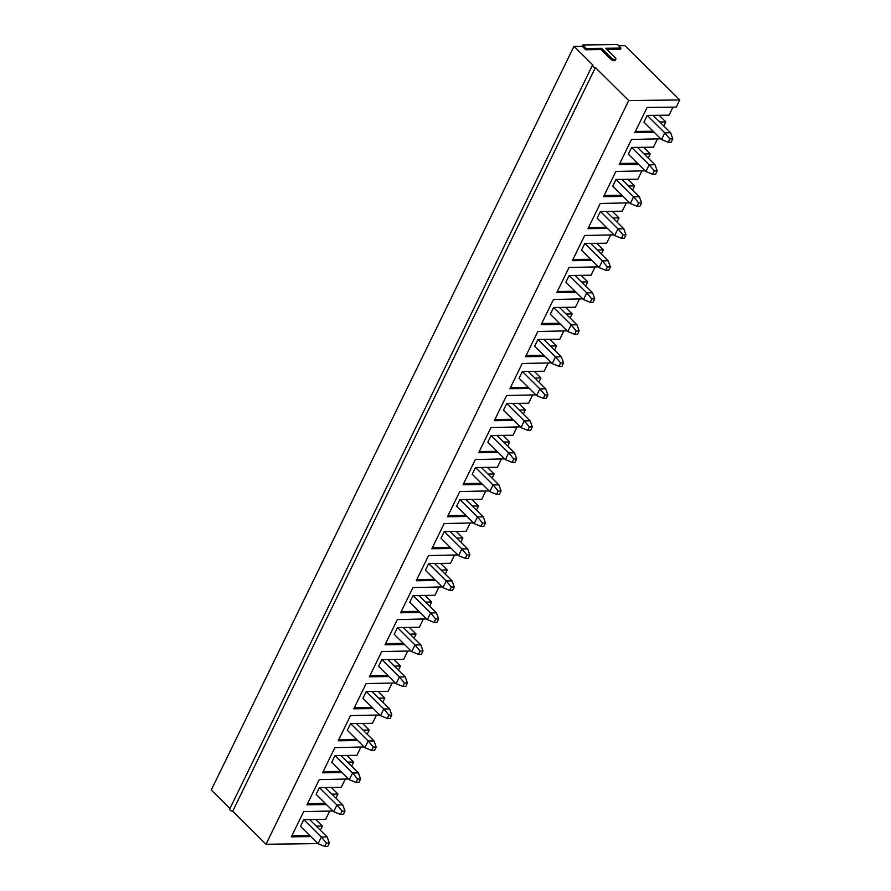 <?xml version="1.0" encoding="UTF-8"?>
<svg xmlns="http://www.w3.org/2000/svg" width="891" height="891" viewBox="0 0 891 891"><rect width="100%" height="100%" fill="white"/><g stroke="black" fill="none" stroke-linecap="round" stroke-linejoin="round"><path stroke-width="1.34" d="M669.898 138.907L664.797 132.826L661.512 139.542L643.959 122.156L647.234 115.429L664.797 132.826L670.622 132.748L672.805 138.873L669.898 138.907L668.25 142.27L671.168 142.226L672.805 138.873M653.07 115.362L670.622 132.748M661.512 139.542L668.25 142.27M654.284 170.916L649.183 164.835L645.908 171.551L628.344 154.165L631.63 147.438L649.183 164.835L655.008 164.757L657.202 170.872L654.284 170.916L652.646 174.268L655.564 174.235L657.202 170.872M637.455 147.371L655.008 164.757M645.908 171.551L652.646 174.268M638.669 202.925L633.568 196.833L630.293 203.56L612.741 186.174L616.015 179.447L633.568 196.833L639.404 196.766L641.587 202.881L638.669 202.925L637.032 206.278L639.95 206.244L641.587 202.881M621.84 179.381L639.404 196.766M630.293 203.56L637.032 206.278M623.054 234.934L617.953 228.842L614.679 235.569L597.126 218.172L600.4 211.457L617.953 228.842L623.789 228.775L625.972 234.89L623.054 234.934L621.417 238.287L624.335 238.253L625.972 234.89M606.236 211.39L623.789 228.775M614.679 235.569L621.417 238.287M607.45 266.944L602.349 260.851L599.064 267.578L581.511 250.182L584.786 243.466L602.349 260.851L608.174 260.785L610.368 266.899L607.45 266.944L605.813 270.296L608.72 270.263L610.368 266.899M590.622 243.399L608.174 260.785M599.064 267.578L605.813 270.296M591.836 298.942L586.735 292.861L583.46 299.588L565.896 282.191L569.182 275.475L586.735 292.861L592.571 292.794L594.754 298.908L591.836 298.942L590.198 302.305L593.116 302.272L594.754 298.908M575.007 275.397L592.571 292.794M583.46 299.588L590.198 302.305M576.221 330.951L571.12 324.87L567.845 331.597L550.293 314.2L553.567 307.484L571.12 324.87L576.956 324.803L579.139 330.917L576.221 330.951L574.584 334.314L577.502 334.281L579.139 330.917M559.403 307.406L576.956 324.803M567.845 331.597L574.584 334.314M560.617 362.96L555.516 356.879L552.231 363.606L534.678 346.209L537.952 339.493L555.516 356.879L561.341 356.812L563.524 362.927L560.617 362.96L558.969 366.324L561.887 366.29L563.524 362.927M543.788 339.415L561.341 356.812M552.231 363.606L558.969 366.324M545.002 394.969L539.901 388.888L536.627 395.604L519.063 378.218L522.349 371.502L539.901 388.888L545.726 388.821L547.92 394.936L545.002 394.969L543.365 398.333L546.283 398.299L547.92 394.936M528.174 371.424L545.726 388.821M536.627 395.604L543.365 398.333M529.388 426.978L524.287 420.897L521.012 427.613L503.46 410.228L506.734 403.512L524.287 420.897L530.123 420.83L532.306 426.945L529.388 426.978L527.75 430.342L530.668 430.308L532.306 426.945M512.559 403.434L530.123 420.83M521.012 427.613L527.75 430.342M513.773 458.988L508.672 452.906L505.397 459.622L487.845 442.237L491.119 435.521L508.672 452.906L514.508 452.828L516.691 458.954L513.773 458.988L512.136 462.351L515.054 462.318L516.691 458.954M496.955 435.443L514.508 452.828M505.397 459.622L512.136 462.351M498.169 490.997L493.068 484.916L489.783 491.632L472.23 474.246L475.516 467.519L493.068 484.916L498.893 484.838L501.087 490.963L498.169 490.997L496.532 494.36L499.439 494.327L501.087 490.963M481.34 467.452L498.893 484.838M489.783 491.632L496.532 494.36M482.554 523.006L477.453 516.925L474.179 523.641L456.615 506.255L459.901 499.528L477.453 516.925L483.29 516.847L485.472 522.972L482.554 523.006L480.917 526.369L483.835 526.325L485.472 522.972M465.726 499.461L483.29 516.847M474.179 523.641L480.917 526.369M466.94 555.015L461.839 548.934L458.564 555.65L441.012 538.264L444.286 531.537L461.839 548.934L467.675 548.856L469.858 554.982L466.94 555.015L465.302 558.379L468.22 558.334L469.858 554.982M450.122 531.47L467.675 548.856M458.564 555.65L465.302 558.379M451.336 587.024L446.235 580.943L442.95 587.659L425.397 570.273L428.671 563.546L446.235 580.943L452.06 580.865L454.243 586.991L451.336 587.024L449.688 590.388L452.606 590.343L454.243 586.991M434.507 563.48L452.06 580.865M442.95 587.659L449.688 590.388M435.721 619.033L430.62 612.952L427.346 619.668L409.782 602.283L413.068 595.556L430.62 612.952L436.445 612.874L438.639 619L435.721 619.033L434.084 622.386L437.002 622.352L438.639 619M418.893 595.489L436.445 612.874M427.346 619.668L434.084 622.386M420.106 651.043L415.006 644.95L411.731 651.677L394.178 634.292L397.453 627.565L415.006 644.95L420.842 644.884L423.025 650.998L420.106 651.043L418.469 654.395L421.387 654.362L423.025 650.998M403.289 627.498L420.842 644.884M411.731 651.677L418.469 654.395M404.503 683.052L399.391 676.96L396.116 683.687L378.564 666.301L381.838 659.574L399.391 676.96L405.227 676.893L407.41 683.007L404.503 683.052L402.855 686.404L405.773 686.371L407.41 683.007M387.674 659.507L405.227 676.893M396.116 683.687L402.855 686.404M388.888 715.061L383.787 708.969L380.502 715.696L362.949 698.299L366.234 691.583L383.787 708.969L389.612 708.902L391.806 715.016L388.888 715.061L387.251 718.413L390.158 718.38L391.806 715.016M372.059 691.516L389.612 708.902M380.502 715.696L387.251 718.413M373.273 747.059L368.172 740.978L364.898 747.705L347.334 730.308L350.62 723.592L368.172 740.978L374.008 740.911L376.191 747.026L373.273 747.059L371.636 750.422L374.554 750.389L376.191 747.026M356.445 723.514L374.008 740.911M364.898 747.705L371.636 750.422M357.659 779.068L352.558 772.987L349.283 779.714L331.73 762.317L335.005 755.601L352.558 772.987L358.394 772.92L360.577 779.035L357.659 779.068L356.021 782.432L358.939 782.398L360.577 779.035M340.841 755.523L358.394 772.92M349.283 779.714L356.021 782.432M342.055 811.077L336.954 804.996L333.668 811.723L316.116 794.327L319.39 787.611L336.954 804.996L342.779 804.929L344.962 811.044L342.055 811.077L340.418 814.441L343.325 814.407L344.962 811.044M325.226 787.533L342.779 804.929M333.668 811.723L340.418 814.441M326.44 843.086L321.339 837.005L318.065 843.732L300.501 826.336L303.786 819.62L321.339 837.005L327.175 836.939L329.358 843.053L326.44 843.086L324.803 846.45L327.721 846.417L329.358 843.053M309.611 819.542L327.175 836.939M318.065 843.732L324.803 846.45M317.33 842.997L317.029 843.61L266.008 844.245L232.685 811.233A2.049 0.846 26 0 1 230.524 810.465A2.049 0.846 26 0 1 229.644 809.151L592.359 65.477A2.049 0.846 -154 0 1 593.016 65.199L573.971 46.343L211.256 790.005L229.956 808.527M332.944 810.988L303.653 811.623L291.357 836.827L310.859 836.593M348.548 778.99L319.256 779.614L306.972 804.818L326.462 804.584M364.163 746.981L334.871 747.605L322.575 772.809L342.077 772.575M379.778 714.972L350.486 715.607L338.19 740.8L357.692 740.566M395.381 682.963L366.101 683.597L353.805 708.802L373.296 708.557M410.996 650.953L381.704 651.588L369.42 676.792L388.91 676.547M426.611 618.944L397.319 619.579L385.023 644.783L404.525 644.538M442.226 586.935L412.934 587.57L400.638 612.774L420.14 612.529M457.829 554.926L428.538 555.561L416.253 580.765L435.744 580.52M473.444 522.917L444.152 523.552L431.857 548.756L451.358 548.511M489.059 490.908L459.767 491.542L447.471 516.747L466.973 516.502M504.662 458.898L475.371 459.533L463.086 484.737L482.577 484.492M520.277 426.889L490.986 427.524L478.69 452.728L498.192 452.483M535.892 394.88L506.6 395.515L494.305 420.719L513.806 420.485M551.496 362.871L522.215 363.506L509.919 388.71L529.421 388.476M567.11 330.862L537.819 331.497L525.534 356.701L545.025 356.467M582.725 298.864L553.434 299.487L541.138 324.692L560.639 324.458M598.34 266.854L569.048 267.478L556.752 292.682L576.254 292.448M613.944 234.845L584.652 235.48L572.367 260.673L591.858 260.439M629.558 202.836L600.267 203.471L587.971 228.675L607.473 228.43M645.173 170.827L615.881 171.462L603.586 196.666L623.087 196.421M660.777 138.818L631.496 139.453L619.2 164.657L638.702 164.412M232.685 811.233L595.388 67.56L628.723 100.572L679.744 99.937L676.258 107.087L647.1 107.443L634.815 132.648L654.306 132.403M628.723 100.572L266.008 844.245M582.168 46.232L582.781 44.973L617.407 44.55L620.982 48.092L605.668 48.281L615.347 57.859A2.818 1.169 -154 0 1 615.87 59.118L615.258 60.376A2.818 1.169 -154 0 1 613.342 60.61A2.818 1.169 -154 0 1 610.714 59.162L601.046 49.584L585.743 49.773L582.168 46.232L573.971 46.343M679.744 99.937L624.992 45.708L618.655 45.786M363.105 730.119L369.208 730.041L362.548 723.447M350.62 723.592L372.483 723.325L376.403 715.284M338.78 739.608L356.5 739.385M367.192 734.162L369.208 730.041M329.57 811.311L325.649 819.352L303.786 819.62M345.185 779.302L341.264 787.343L319.39 787.611M635.394 131.445L653.114 131.222M619.78 163.454L637.51 163.231M604.176 195.463L621.896 195.24M600.4 211.457L622.274 211.189L626.195 203.148M588.561 227.472L606.281 227.25M616.984 222.026L618.989 217.905L612.329 211.312M612.897 217.983L618.989 217.905M572.946 259.481L590.677 259.259M557.343 291.491L575.063 291.268M541.728 323.5L559.448 323.277M526.113 355.498L543.833 355.286M510.498 387.507L528.229 387.295M494.895 419.516L512.615 419.305M479.28 451.525L497 451.314M463.665 483.535L481.396 483.323M448.062 515.544L465.781 515.321M432.447 547.553L450.167 547.33M416.832 579.562L434.552 579.339M401.228 611.571L418.948 611.349M385.614 643.58L403.333 643.358M369.999 675.59L387.719 675.367M354.384 707.599L372.115 707.376M323.166 771.617L340.885 771.394M307.551 803.615L325.271 803.404M335.974 798.18L337.979 794.059L331.318 787.466M331.886 794.137L337.979 794.059M335.005 755.601L356.879 755.334L360.799 747.293M351.589 766.171L353.593 762.05L346.933 755.457M347.501 762.128L353.593 762.05M366.234 691.583L388.097 691.316L392.018 683.274M382.807 702.153L384.823 698.032L378.163 691.438M378.72 698.11L384.823 698.032M381.838 659.574L403.712 659.307L407.632 651.265M398.422 670.143L400.427 666.023L393.766 659.429M394.334 666.1L400.427 666.023M397.453 627.565L419.316 627.297L423.236 619.256M414.025 638.145L416.041 634.013L409.381 627.42M409.949 634.091L416.041 634.013M413.068 595.556L434.931 595.288L438.851 587.247M429.64 606.136L431.656 602.004L424.996 595.411M425.553 602.082L431.656 602.004M428.671 563.546L450.545 563.279L454.466 555.238M445.255 574.127L447.26 570.006L440.6 563.402M441.168 570.073L447.26 570.006M444.286 531.537L466.149 531.27L470.08 523.229M460.87 542.118L462.875 537.997L456.214 531.392M456.782 538.064L462.875 537.997M459.901 499.528L481.764 499.261L485.684 491.219M476.473 510.109L478.489 505.988L471.829 499.383M472.386 506.055L478.489 505.988M475.516 467.519L497.378 467.252L501.299 459.21M492.088 478.099L494.104 473.979L487.433 467.374M488.001 474.045L494.104 473.979M491.119 435.521L512.993 435.242L516.914 427.201M507.703 446.09L509.708 441.969L503.047 435.365M503.615 442.047L509.708 441.969M506.734 403.512L528.597 403.233L532.517 395.192M523.307 414.081L525.322 409.96L518.662 403.356M519.23 410.038L525.322 409.96M522.349 371.502L544.212 371.224L548.132 363.194M538.921 382.072L540.937 377.951L534.277 371.347M534.834 378.029L540.937 377.951M537.952 339.493L559.826 339.226L563.747 331.185M554.536 350.063L556.541 345.942L549.881 339.348M550.449 346.02L556.541 345.942M553.567 307.484L575.43 307.217L579.362 299.176M570.151 318.054L572.156 313.933L565.495 307.339M566.063 314.011L572.156 313.933M569.182 275.475L591.045 275.208L594.965 267.166M585.755 286.044L587.77 281.924L581.11 275.33M581.667 282.001L587.77 281.924M584.786 243.466L606.66 243.198L610.58 235.157M601.369 254.035L603.385 249.914L596.714 243.321M597.282 249.992L603.385 249.914M616.015 179.447L637.878 179.18L641.798 171.139M632.588 190.017L634.604 185.896L627.943 179.303M628.511 185.974L634.604 185.896M631.63 147.438L653.493 147.171L657.413 139.13M648.202 158.019L650.218 153.887L643.558 147.293M644.115 153.965L650.218 153.887M647.234 115.429L669.108 115.162L673.028 107.12M663.817 126.01L665.822 121.878L659.162 115.284M659.73 121.956L665.822 121.878M291.947 835.624L309.667 835.413M320.359 830.189L322.375 826.068L315.715 819.475M316.272 826.146L322.375 826.068M606.916 49.517L620.359 49.35L620.982 48.092M615.87 59.118A2.818 1.169 -154 0 1 613.955 59.352A2.818 1.169 -154 0 1 611.337 57.904L601.659 48.326L586.356 48.515L582.781 44.973M601.046 49.584L601.659 48.326M585.743 49.773L586.356 48.515M595.388 67.56A2.049 0.846 -154 0 1 593.228 66.792A2.049 0.846 -154 0 1 592.359 65.477M610.714 59.162L611.337 57.904"/></g></svg>
